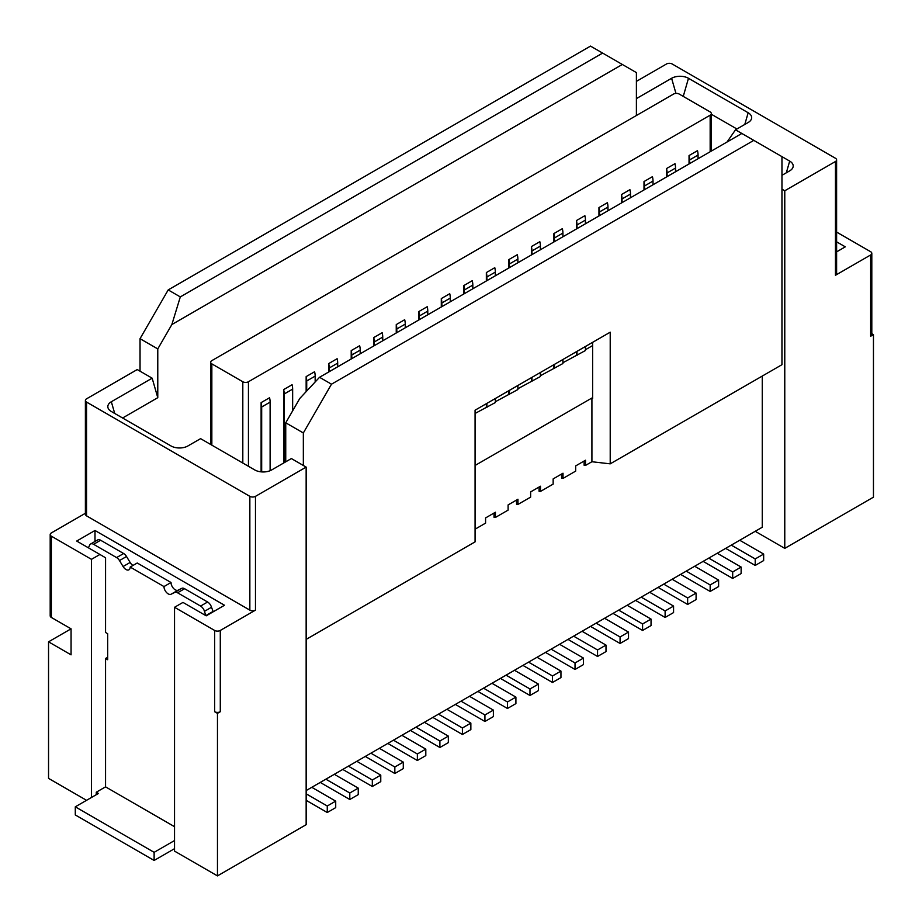 <?xml version="1.0" encoding="UTF-8"?>
<svg xmlns="http://www.w3.org/2000/svg" width="922" height="922" viewBox="0 0 922 922"><rect width="100%" height="100%" fill="white"/><g stroke="black" fill="none" stroke-linecap="round" stroke-linejoin="round"><path stroke-width="1.38" d="M736.909 128.999L711.323 114.236M636.399 115.504L636.399 72.596L622.327 64.471L171.861 324.544L157.777 348.919L157.777 397.682L122.591 418M475.072 529.193L485.583 523.12L485.583 517.922L495.437 512.229L495.437 517.438L508.103 510.12L508.103 504.922L517.957 499.228L517.957 504.426L530.634 497.119L530.634 491.91L540.488 486.228L540.488 491.426L553.154 484.108L553.154 478.91L563.008 473.217L563.008 478.426L575.674 471.107L575.674 465.91L585.528 460.216L585.528 465.414L591.912 461.738L591.912 398.016L475.072 465.472M592.616 342.339L592.616 398.419L591.912 398.016M591.912 461.738L610.214 463.847L610.214 332.185L475.072 410.198L475.072 541.871L306.15 639.395M610.214 463.847L781.96 364.697L781.96 156.636L753.804 140.375L331.494 384.197L303.338 432.96L303.338 465.472L291.375 458.557L271.667 469.943A11.94 6.892 180 0 1 254.772 469.943L200.581 438.653L187.904 445.96A11.94 6.892 180 0 1 171.019 445.96L111.332 411.5A11.94 6.892 180 0 1 108.312 408.573A11.94 6.892 180 0 1 111.332 401.75L152.153 378.181L137.228 369.561L86.553 398.823A3.976 2.293 0 0 0 85.389 400.448A3.976 2.293 0 0 0 86.553 402.073L249.85 496.347A3.976 2.293 0 0 0 255.475 496.347L306.15 467.097L303.338 465.472M285.739 461.807L285.739 422.795L299.823 398.419L319.531 377.282L331.494 384.197M781.96 175.33L789.693 170.858A11.94 6.892 -0 0 0 792.713 167.931A11.94 6.892 -0 0 0 789.693 161.096L786.316 172.806M781.96 189.137L784.772 190.762L835.447 161.511A3.976 2.293 -0 0 0 836.611 159.886A3.976 2.293 -0 0 0 835.447 158.261L672.15 63.975A3.976 2.293 0 0 0 666.525 63.975L636.399 81.378M636.399 98.608L671.596 78.289A11.94 6.892 180 0 1 688.48 78.289L748.168 112.749A11.94 6.892 180 0 1 751.176 119.572A11.94 6.892 180 0 1 748.168 122.499L735.502 129.806L741.83 133.471M781.96 156.636L789.693 161.096M836.611 159.886L836.611 273.661A3.976 2.293 180 0 1 835.447 275.286L870.645 254.968A3.976 2.293 -0 0 0 871.809 253.343A3.976 2.293 -0 0 0 870.645 251.718L836.611 232.079M836.611 241.829L845.301 246.842L836.611 251.867M85.389 513.277L51.355 532.928A3.976 2.293 0 0 0 50.191 534.553A3.976 2.293 0 0 0 51.355 536.178L91.474 559.343L99.922 554.468L76.699 541.053L95.001 530.484L224.507 605.258L206.205 615.827L182.982 602.412L174.535 607.287L214.653 630.452A3.976 2.293 0 0 0 220.289 630.452L255.475 610.134A3.976 2.293 180 0 1 249.85 610.134L86.553 515.859A3.976 2.293 180 0 1 85.389 514.234L85.389 400.448M870.645 254.968L870.645 336.242A3.976 2.293 0 0 0 871.809 334.617L871.809 253.343M140.04 371.197L140.04 338.685L168.196 289.923L590.506 46.1L602.619 53.084L180.309 296.907L171.861 324.544M622.327 64.471L602.619 53.084M168.196 289.923L180.309 296.907M753.804 140.375L741.841 133.471L319.531 377.282M152.153 378.181L157.777 397.682M157.777 348.919L140.04 338.685M303.338 432.96L285.739 422.795M735.502 129.806L727.055 142M50.191 534.553L50.191 615.827A3.976 2.293 0 0 0 51.355 617.452L71.063 628.827L71.063 654.839L48.543 641.827L71.063 628.827M99.922 554.468L105.569 557.787L105.557 632.48L107.667 633.702L107.667 659.714L105.557 658.492L105.557 786.869L174.535 826.688M87.959 547.553L88.754 547.092M95.001 541.479L95.001 530.484M205.744 615.562L204.477 611.332A5.97 3.446 -120 0 0 200.57 606.065L177.566 592.788A5.97 3.446 -120 0 0 174.684 592.431L171.077 594.229A5.97 3.446 60 0 1 166.513 592.5A5.97 3.446 60 0 1 163.978 586.565L130.186 567.065L137.228 562.996L171.019 582.497A5.97 3.446 -120 0 0 175.238 589.815A5.97 3.446 -120 0 0 178.119 590.172L181.726 588.374A5.97 3.446 60 0 1 184.607 588.72L207.611 602.008A5.97 3.446 60 0 1 211.507 607.264L213.247 611.759M214.653 630.452L214.653 711.726A3.976 2.293 0 0 0 220.289 711.726L220.289 630.452M762.252 376.072L762.252 527.246L306.15 790.569M755.21 531.303L784.772 548.371L784.772 190.762M306.15 467.097L306.15 824.694L217.465 875.9L217.465 713.351L220.289 711.726M248.433 466.278L248.433 381.754A3.976 2.293 180 0 1 242.809 381.754L211.841 363.879A3.976 2.293 180 0 1 210.677 362.254A3.976 2.293 180 0 1 211.841 360.629L673.567 94.056A3.976 2.293 180 0 1 679.191 94.056L710.159 111.931A3.976 2.293 180 0 1 711.323 113.556A3.976 2.293 180 0 1 710.159 115.181L710.159 151.75M86.553 800.319L48.543 778.375L48.543 641.827M871.809 333.672L873.457 334.617L873.457 497.165L784.772 548.371M870.645 336.242L873.457 334.617M214.653 711.726L217.465 713.351M174.535 607.287L174.535 851.11L217.465 875.9M91.474 797.472L91.474 559.343M96.28 794.706L96.28 792.217L105.557 786.869M105.557 658.492L107.667 657.271M495.437 517.438L494.031 517.277L494.031 513.047M517.957 504.426L516.551 504.265L516.551 500.047M540.488 491.426L539.07 491.265L539.07 487.035M563.008 478.426L561.602 478.264L561.602 474.035M585.528 465.414L584.122 465.253L584.122 461.035M248.433 381.754L710.159 115.181M174.535 848.678L154.124 860.457L75.293 814.944L75.293 806.819L154.124 852.331L154.124 860.457M212.786 611.597L205.825 615.608M592.616 345.589L585.435 349.738M585.435 346.488L585.435 350.533L562.916 362.738M562.916 359.488L562.916 363.533L540.396 375.75M540.396 372.488L540.396 376.545L517.876 388.75M517.876 385.5L517.876 389.545L495.345 401.75M495.345 398.5L495.345 402.545L475.072 413.459M261.11 471.845L261.11 402.614L269.558 397.739A15.928 9.197 60 0 1 270.111 402.13L270.111 470.693M283.63 463.028L283.63 389.614L292.078 384.739A15.928 9.197 60 0 1 292.643 389.119L292.643 410.855M306.15 391.62L306.15 376.614L314.598 371.739A15.928 9.197 60 0 1 315.163 376.118L315.163 381.962M328.681 372.004L328.681 363.602L337.118 358.727A15.928 9.197 60 0 1 337.683 363.118L337.683 366.806M351.201 359.004L351.201 350.602L359.649 345.727A15.928 9.197 60 0 1 360.214 350.106L360.214 353.794M373.721 345.992L373.721 337.602L382.169 332.727A15.928 9.197 60 0 1 382.734 337.106L382.734 340.794M396.241 332.992L396.241 324.59L404.689 319.715A15.928 9.197 60 0 1 405.254 324.106L405.254 327.794M418.772 319.992L418.772 311.59L427.22 306.715A15.928 9.197 60 0 1 427.773 311.106L427.773 314.782M441.292 306.98L441.292 298.59L449.74 293.715A15.928 9.197 60 0 1 450.305 298.094L450.305 301.782M463.812 293.98L463.812 285.59L472.26 280.703A15.928 9.197 60 0 1 472.825 285.094L472.825 288.782M486.343 406.948L486.343 403.698M486.343 280.98L486.343 272.578L494.78 267.703A15.928 9.197 60 0 1 495.345 272.094L495.345 275.782M508.863 393.948L508.863 390.698M508.863 267.979L508.863 259.578L517.311 254.703A15.928 9.197 60 0 1 517.876 259.082L517.876 262.77M531.383 380.947L531.383 377.697M531.383 254.968L531.383 246.577L539.831 241.702A15.928 9.197 60 0 1 540.396 246.082L540.396 249.77M553.903 367.947L553.903 364.686M553.903 241.967L553.903 233.566L562.351 228.691A15.928 9.197 60 0 1 562.916 233.082L562.916 236.77M576.434 354.935L576.434 351.685M576.434 228.967L576.434 220.565L584.882 215.69A15.928 9.197 60 0 1 585.435 220.081L585.435 223.758M598.954 215.955L598.954 207.565L607.402 202.69A15.928 9.197 60 0 1 607.967 207.07L607.967 210.758M621.474 202.955L621.474 194.565L629.922 189.678A15.928 9.197 60 0 1 630.487 194.069L630.487 197.757M644.005 189.955L644.005 181.553L652.442 176.678A15.928 9.197 60 0 1 653.007 181.069L653.007 184.746M666.525 176.943L666.525 168.553L674.973 163.678A15.928 9.197 60 0 1 675.538 168.058L675.538 171.746M689.045 163.943L689.045 155.553L697.493 150.678A15.928 9.197 60 0 1 698.058 155.057L698.058 158.745M698.058 155.057L689.61 159.932L689.61 163.62M689.61 159.932A15.928 9.197 -120 0 0 689.045 155.553M675.538 168.058L667.09 172.933L667.09 176.621M667.09 172.933A15.928 9.197 -120 0 0 666.525 168.553M653.007 181.069L644.559 185.944L644.559 189.632M644.559 185.944A15.928 9.197 -120 0 0 644.005 181.553M630.487 194.069L622.039 198.945L622.039 202.633M622.039 198.945A15.928 9.197 -120 0 0 621.474 194.565M607.967 207.07L599.519 211.945L599.519 215.633M599.519 211.945A15.928 9.197 -120 0 0 598.954 207.565M585.435 220.081L576.999 224.956L576.999 228.633M576.999 351.363L576.999 355.408M576.999 224.956A15.928 9.197 -120 0 0 576.434 220.565M562.916 233.082L554.468 237.957L554.468 241.645M554.468 364.363L554.468 368.42M554.468 237.957A15.928 9.197 -120 0 0 553.903 233.566M540.396 246.082L531.948 250.957L531.948 254.645M531.948 377.375L531.948 381.42M531.948 250.957A15.928 9.197 -120 0 0 531.383 246.577M517.876 259.082L509.428 263.969L509.428 267.645M509.428 390.375L509.428 394.42M509.428 263.969A15.928 9.197 -120 0 0 508.863 259.578M495.345 272.094L486.897 276.969L486.897 280.657M486.897 403.375L486.897 407.42M486.897 276.969A15.928 9.197 -120 0 0 486.343 272.578M472.825 285.094L464.377 289.969L464.377 293.657M464.377 289.969A15.928 9.197 -120 0 0 463.812 285.59M450.305 298.094L441.857 302.969L441.857 306.657M441.857 302.969A15.928 9.197 -120 0 0 441.292 298.59M427.773 311.106L419.337 315.981L419.337 319.669M419.337 315.981A15.928 9.197 -120 0 0 418.772 311.59M405.254 324.106L396.806 328.981L396.806 332.669M396.806 328.981A15.928 9.197 -120 0 0 396.241 324.59M382.734 337.106L374.286 341.981L374.286 345.669M374.286 341.981A15.928 9.197 -120 0 0 373.721 337.602M360.214 350.106L351.766 354.993L351.766 358.67M351.766 354.993A15.928 9.197 -120 0 0 351.201 350.602M337.683 363.118L329.235 367.993L329.235 371.681M329.235 367.993A15.928 9.197 -120 0 0 328.681 363.602M315.163 376.118L306.715 380.993L306.715 391.02M306.715 380.993A15.928 9.197 -120 0 0 306.15 376.614M292.643 389.119L284.195 393.994L284.195 462.706M284.195 393.994A15.928 9.197 -120 0 0 283.63 389.614M270.111 402.13L261.675 407.005L261.675 471.903M261.675 407.005A15.928 9.197 -120 0 0 261.11 402.614M469.448 696.283L493.374 710.101L493.374 716.601L484.926 721.477L484.926 714.976L461 701.158M455.364 704.42L484.926 721.477M491.968 683.283L515.905 697.101L515.905 703.601L507.457 708.476L507.457 701.976L483.52 688.158M477.896 691.408L507.457 708.476M514.488 670.282L538.425 684.101L538.425 690.601L529.977 695.476L529.977 688.976L506.051 675.158M500.416 678.408L529.977 695.476M432.844 717.42L462.406 734.488L462.406 727.988L438.48 714.17M446.928 709.295L470.854 723.102L470.854 729.613L462.406 734.488M342.753 769.432L372.315 786.501L372.315 780L348.389 766.182M356.826 761.307L380.763 775.125L380.763 781.626L372.315 786.501M387.805 743.42L417.366 760.489L417.366 753.989L393.429 740.17M401.877 735.295L425.803 749.113L425.803 755.614L417.366 760.489M334.306 774.307L358.243 788.126L358.243 794.626L349.795 799.501L349.795 793.001L325.858 779.182M320.234 782.432L349.795 799.501M379.357 748.307L403.283 762.114L403.283 768.625L394.835 773.5L394.835 767L370.909 753.182M365.273 756.432L394.835 773.5M311.786 787.307L335.712 801.126L335.712 807.626L327.264 812.513L327.264 806.001L306.15 793.819M306.15 800.319L327.264 812.513M649.63 592.258L673.567 606.077L673.567 612.577L665.119 617.452L665.119 610.952L641.182 597.133M635.558 600.383L665.119 617.452M694.681 566.246L718.607 580.065L718.607 586.565L710.159 591.44L710.159 584.94L686.233 571.133M680.597 574.383L710.159 591.44M725.649 548.371L755.21 565.44L755.21 558.939L731.273 545.121M739.721 540.246L763.658 554.064L763.658 560.564L755.21 565.44M717.201 553.246L741.127 567.065L741.127 573.565L732.69 578.44L732.69 571.94L708.753 558.121M703.129 561.371L732.69 578.44M522.935 665.407L552.497 682.476L552.497 675.964L528.571 662.157M537.019 657.271L560.945 671.089L560.945 677.589L552.497 682.476M613.026 613.384L642.588 630.452L642.588 623.952L618.662 610.134M627.11 605.258L651.036 619.077L651.036 625.577L642.588 630.452M590.506 626.395L620.068 643.464L620.068 636.964L596.142 623.145M604.59 618.27L628.516 632.077L628.516 638.589L620.068 643.464M545.467 652.396L575.028 669.464L575.028 662.964L551.091 649.146M559.539 644.271L583.465 658.089L583.465 664.589L575.028 669.464M567.987 639.395L597.548 656.464L597.548 649.964L573.611 636.145M582.059 631.27L605.996 645.089L605.996 651.589L597.548 656.464M658.078 587.383L687.639 604.452L687.639 597.952L663.713 584.133M672.15 579.258L696.087 593.077L696.087 599.577L687.639 604.452M424.397 722.295L448.334 736.113L448.334 742.613L439.886 747.488L439.886 740.988L415.949 727.17M410.325 730.42L439.886 747.488M174.535 840.541L154.124 852.331M98.389 793.485L75.293 806.819M484.926 714.976L493.374 710.101M507.457 701.976L515.905 697.101M529.977 688.976L538.425 684.101M470.854 723.102L462.406 727.988M380.763 775.125L372.315 780M425.803 749.113L417.366 753.989M349.795 793.001L358.243 788.126M394.835 767L403.283 762.114M327.264 806.001L335.712 801.126M665.119 610.952L673.567 606.077M710.159 584.94L718.607 580.065M763.658 554.064L755.21 558.939M732.69 571.94L741.127 567.065M560.945 671.089L552.497 675.964M651.036 619.077L642.588 623.952M628.516 632.077L620.068 636.964M583.465 658.089L575.028 662.964M605.996 645.089L597.548 649.964M696.087 593.077L687.639 597.952M439.886 740.988L448.334 736.113M130.186 567.065A5.97 3.446 60 0 1 128.953 569.796A5.97 3.446 60 0 1 123.087 566.523L119.48 560.564A5.97 3.446 -120 0 0 116.598 557.591L93.595 544.303A5.97 3.446 -120 0 0 90.61 544.015L97.651 539.946A5.97 3.446 60 0 1 100.636 540.246L123.64 553.523A5.97 3.446 60 0 1 126.521 556.496L130.129 562.466A5.97 3.446 -120 0 0 132.987 565.428M90.61 544.015A5.97 3.446 -120 0 0 89.699 545.063L88.42 547.806M171.019 582.497L163.978 586.565M96.28 792.217L98.389 793.439M835.447 161.511L835.447 275.286M111.332 401.75L114.708 413.448M675.953 93.387L671.596 78.289M683.26 96.395L688.48 78.289M744.792 124.447L748.168 112.749M51.355 617.452L51.355 536.178M86.553 515.859L86.553 402.073M249.85 610.134L249.85 496.347M255.475 610.134L255.475 496.347M211.841 445.153L211.841 363.879M242.809 463.028L242.809 381.754M123.087 566.523L130.129 562.466M126.521 556.496L119.48 560.564M123.64 553.523L116.598 557.591M100.636 540.246L93.595 544.303M211.507 607.264L204.477 611.332M200.57 606.065L207.611 602.008M184.607 588.72L177.566 592.788M171.077 594.229L178.119 590.172M174.684 592.431L181.726 588.374M711.323 151.081L711.323 113.556M210.677 444.473L210.677 362.254"/></g></svg>
